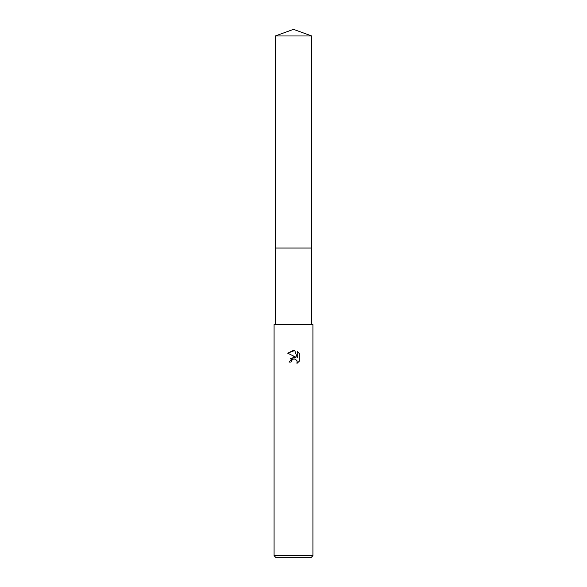 <?xml version="1.0" encoding="UTF-8"?>
<svg xmlns="http://www.w3.org/2000/svg" width="587" height="587" viewBox="0 0 587 587"><rect width="100%" height="100%" fill="white"/><g stroke="black" fill="none" stroke-linecap="round" stroke-linejoin="round"><path stroke-width="0.88" d="M275.318 35.968L311.682 35.968L293.5 29.35L275.318 35.968L275.318 248.052L311.682 248.052L311.682 324.574M293.5 359.009L291.401 360.645L291.071 362.054L289.031 362.054L293.5 356.947L295.973 357.248L287.725 353.183L293.5 350.336L294.755 350.476L297.271 357.725L297.271 351.518L299.275 353.535L299.275 361.196L296.949 363.419L297.044 360.844L295.364 359.171L293.5 359.009L294.623 358.965M293.5 555.706L312.922 555.706L312.922 324.574L274.078 324.574L274.078 555.706L293.5 555.706M274.078 555.706L276.022 557.65L310.978 557.65L312.922 555.706M291.071 362.054L291.284 360.917M296.684 360.213L297.279 362.032L296.949 363.419L299.275 361.196M295.973 357.248L290.279 358.672M291.401 360.645L292.664 359.325M292.986 359.163L293.419 359.024M299.275 353.535L297.271 351.518M294.755 350.476L287.733 353.183M275.318 324.574L275.318 248.052L311.682 248.052L311.682 35.968"/></g></svg>
